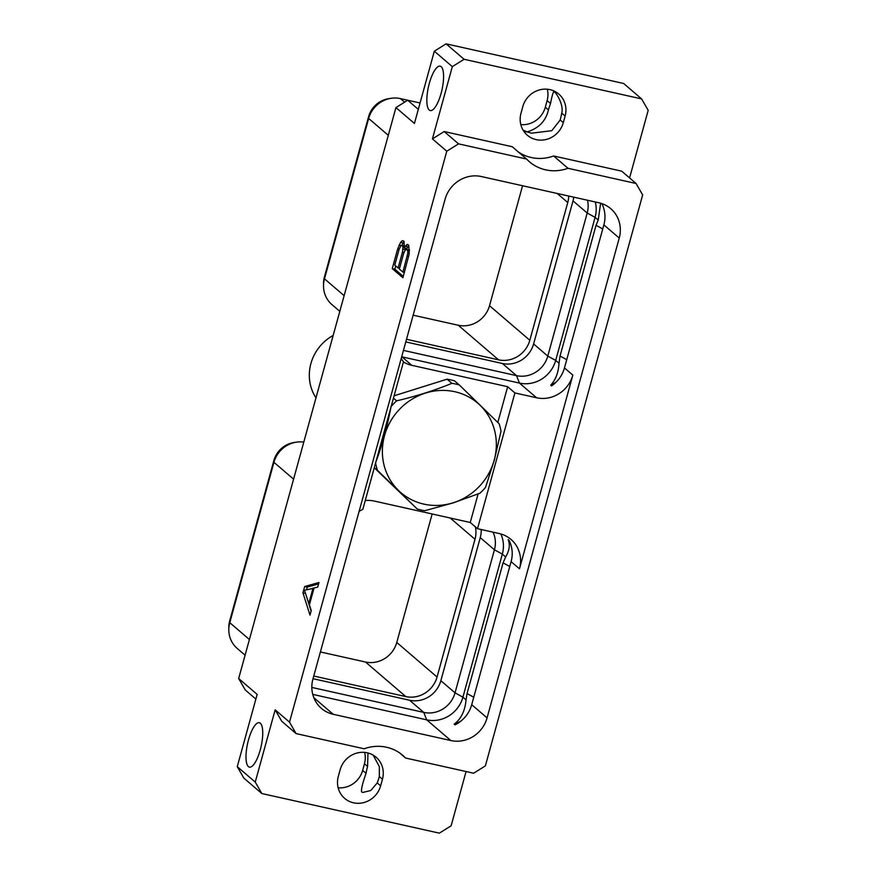 <?xml version="1.0" encoding="UTF-8"?>
<svg xmlns="http://www.w3.org/2000/svg" width="877" height="877" viewBox="0 0 877 877"><rect width="100%" height="100%" fill="white"/><g stroke="black" fill="none" stroke-linecap="round" stroke-linejoin="round"><path stroke-width="1.32" d="M289.52 722.155L446.777 151.217L432.416 138.895L452.324 66.641L434.323 51.206L414.426 123.46L395.933 107.597L238.665 678.524L257.158 694.398L237.261 766.651L255.251 782.087L275.159 709.833L289.52 722.155L296.097 733.6L364.163 748.783A41.537 39.059 -49.4 0 1 402.707 755.294A41.537 39.059 -49.4 0 1 405.569 758.024L473.635 773.218L485.387 765.862L642.655 194.935L636.077 183.49L568 168.296A41.537 39.059 -49.4 0 1 529.467 161.785A41.537 39.059 -49.4 0 1 526.606 159.055L458.539 143.861L444.179 131.539L512.245 146.733L526.606 159.055M641.613 98.904L464.076 59.285L446.086 43.85L623.624 83.468L641.613 98.904L648.191 110.349L629.576 177.921M466.071 771.53L451.129 825.794L439.366 833.15L261.828 793.532L243.839 778.096L237.261 766.651M446.777 151.217L458.539 143.861M450.822 740.539L333.227 714.295A30.399 28.59 130.6 0 1 321.41 708.397A30.399 28.59 130.6 0 1 312.936 679.017L445.099 199.2A30.399 28.59 -49.4 0 1 481.352 176.54L598.947 202.784A30.399 28.59 -49.4 0 1 610.765 208.682A30.399 28.59 -49.4 0 1 619.239 238.062L487.075 717.879A30.399 28.59 130.6 0 1 450.822 740.539L426.682 719.831L312.749 694.398M255.251 782.087L261.828 793.532M275.159 709.833L281.736 721.267L296.097 733.6M380.629 785.847A22.747 21.399 -49.4 0 1 344.661 798.388A22.747 21.399 -49.4 0 1 338.325 776.397L340.144 769.776A22.747 21.399 -49.4 0 1 376.112 757.224A22.747 21.399 -49.4 0 1 382.449 779.214L380.629 785.847L377.22 782.92L370.763 790.528L362.837 792.435L361.554 791.854C361.083 789.388 362.574 783.216 366.038 773.328A22.747 6.917 102.6 0 1 367.584 766.454L367.967 752.981M405.569 758.024L399.572 752.883M248.399 766.597A22.747 6.917 102.6 0 1 248.038 741.635A22.747 6.917 102.6 0 1 259.318 722.714A22.747 6.917 102.6 0 1 260.337 723.24A22.747 6.917 102.6 0 1 260.699 748.202A22.747 6.917 102.6 0 1 249.408 767.123A22.747 6.917 102.6 0 1 248.399 766.597M429.237 110.042A22.747 6.917 102.6 0 1 428.875 85.08A22.747 6.917 102.6 0 1 440.166 66.159A22.747 6.917 102.6 0 1 441.186 66.696A22.747 6.917 102.6 0 1 441.548 91.646A22.747 6.917 102.6 0 1 430.256 110.568A22.747 6.917 102.6 0 1 429.237 110.042M304.692 586.494L302.938 592.83L309.987 615.106L311.247 610.556L309.406 604.878L314.054 588.018L317.715 587.064L318.965 582.514L304.692 586.494L307.279 587.064L306.544 589.717M404.363 248.038L403.957 241.241L402.159 240.704L400.581 242.381L397.665 248.947L392.249 268.614L402.916 277.757L409.23 253.815L408.77 245.374L407.641 244.409L405.174 246.305L404.363 248.038L406.95 248.608L407.761 246.886L405.174 246.305M364.635 752.4A22.747 21.399 -49.4 0 1 364.459 763.779L362.639 770.412A22.747 21.399 -49.4 0 1 338.149 787.776M404.593 102.171L400.427 98.597L420.061 102.982L407.684 100.241L395.933 107.597M238.665 678.524L245.253 689.969L255.876 699.079M446.086 43.85L434.323 51.206M547.303 89.224A22.747 21.399 -49.4 0 1 547.127 100.603L545.308 107.224A22.747 21.399 -49.4 0 1 520.817 124.6M418.307 109.351L407.684 100.241M368.57 116.729A23.843 22.418 -49.4 0 1 388.544 98.706L390.989 98.323A26.65 25.06 130.6 0 0 368.658 118.461L368.57 116.729L324.391 277.088A23.843 22.418 -49.4 0 0 323.525 283.359L323.525 285.836A26.65 25.06 130.6 0 0 331.912 304.571L339.805 311.346M413.155 315.183L458.254 325.246A26.233 24.666 -49.4 0 0 489.519 305.7L522.56 185.738M344.124 295.67L324.49 278.82A26.65 25.06 130.6 0 0 323.525 285.836M324.391 277.088L324.49 278.82L368.658 118.461L388.292 135.31M400.427 98.597A26.65 25.06 130.6 0 0 390.989 98.323M573.755 197.161A26.233 24.666 -49.4 0 1 573.021 200.877L587.195 213.034L547.785 356.095A26.233 24.666 -49.4 0 1 516.52 375.641L403.453 350.405M405.788 341.931L502.346 363.484A26.233 24.666 -49.4 0 0 533.611 343.927L573.021 200.877M406.511 339.278L498.542 359.822A26.233 24.666 -49.4 0 0 529.818 340.265L567.759 202.51A26.233 24.666 -49.4 0 0 568.702 196.031M401.688 356.786A30.399 28.59 130.6 0 0 401.841 356.818L519.436 383.074A30.399 28.59 130.6 0 0 555.689 360.403L595.088 217.353A30.399 28.59 130.6 0 0 595.286 201.962M359.099 511.412A30.399 28.59 130.6 0 1 362.804 509.405L403.475 361.762A30.399 28.59 -49.4 0 1 401.238 358.43M401.743 356.588L411.73 365.303A30.399 28.59 -49.4 0 1 403.42 361.96M478.118 493.948L470.258 522.484L374.326 501.074A30.399 28.59 130.6 0 0 365.249 500.537M411.73 365.303L507.662 386.713L497.818 422.44M500.822 533.961A30.399 28.59 -49.4 0 1 502.335 554.111L462.924 697.171L466.071 699.868C464.985 711.028 461.017 719.118 454.154 724.117L455.031 724.862A30.399 28.59 130.6 0 0 471.705 704.691L511.105 561.642L519.48 568.822A30.399 28.59 130.6 0 0 511.006 539.432A30.399 28.59 130.6 0 0 499.188 533.534L477.516 528.699L470.258 522.484M477.516 528.699L514.909 392.94L507.662 386.713M514.909 392.94L536.581 397.774A30.399 28.59 -49.4 0 0 572.834 375.115L519.48 568.822M600.624 203.212L598.235 220.05L596.042 225.301L560.041 356.029L559.011 363.253C558.419 372.659 555.645 379.96 550.679 385.156L551.556 385.913A30.399 28.59 -49.4 0 0 564.459 367.934L603.869 224.874L619.239 238.062M462.924 697.171A30.399 28.59 -49.4 0 1 426.682 719.831L423.755 712.398A26.233 24.666 130.6 0 0 455.031 692.852L462.924 697.171M601.797 203.585A30.399 28.59 -49.4 0 1 603.869 224.874M556.391 381.879A34.576 32.515 -49.4 0 1 550.679 385.156M587.469 200.219A26.233 24.666 -49.4 0 1 587.195 213.034L595.088 217.353L598.235 220.05M249.408 639.519L229.774 622.67A26.65 25.06 130.6 0 0 228.809 629.697L228.82 627.219A23.843 22.418 -49.4 0 1 229.686 620.938L273.854 460.578A23.843 22.418 -49.4 0 1 293.828 442.556L296.283 442.172A26.65 25.06 130.6 0 0 273.942 462.311L273.854 460.578M432.153 513.977L396.766 642.457A26.233 24.666 130.6 0 1 365.49 662.014L320.39 651.951M228.809 629.697A26.65 25.06 130.6 0 0 237.207 648.432L245.089 655.196M229.686 620.938L229.774 622.67L273.942 462.311L293.587 479.16M303.793 442.107A26.65 25.06 130.6 0 0 296.283 442.172M365.49 662.014L405.788 696.579L313.758 676.035M313.023 678.688L409.581 700.241A26.233 24.666 130.6 0 0 440.857 680.695L480.256 537.634A26.233 24.666 130.6 0 0 481.188 529.522M405.788 696.579A26.233 24.666 130.6 0 0 437.053 677.033L474.994 539.278A26.233 24.666 130.6 0 0 475.367 526.858M480.256 537.634L494.431 549.791A26.233 24.666 130.6 0 0 493.017 532.164M511.105 561.642A30.399 28.59 130.6 0 0 509.022 540.32L508.156 539.574C510.239 544.781 509.405 550.581 505.645 556.961L503.069 562.859L509.767 566.509M454.154 724.117A34.576 32.515 130.6 0 0 461.17 720.894M466.071 699.868L467.057 693.575L503.069 562.859M505.645 556.961L502.335 554.111L494.431 549.791L455.031 692.852L440.857 680.695M409.581 700.241L423.755 712.398L311.828 687.425M509.734 541.789A34.576 32.515 130.6 0 0 508.156 539.574M391.153 406.511A66.093 62.157 -49.4 0 1 396.601 400.844C416.411 396.185 434.839 390.342 451.885 383.326A66.093 62.157 -49.4 0 1 459.329 384.981L499.123 423.723A66.093 62.157 -49.4 0 1 501.03 431.166L494.31 460.173L485.529 487.415A66.093 62.157 -49.4 0 1 479.982 493.192L453.387 502.839L424.709 510.71A66.093 62.157 -49.4 0 1 417.255 509.044L374.271 467.781M394.102 395.779L447.073 379.193L451.885 383.326M459.329 384.981L454.527 380.859A66.093 62.157 130.6 0 0 447.073 379.193M494.2 460.162A58.978 55.47 -49.4 0 1 453.365 502.718A58.978 55.47 130.6 0 1 382.525 455.645A58.978 55.47 130.6 0 1 445.077 390.451A58.978 55.47 130.6 0 1 494.2 460.162M417.255 509.044L377.472 470.313A66.093 62.157 -49.4 0 1 375.586 463.001M374.315 467.616L377.472 470.313M375.564 462.87C382.109 445.297 387.272 426.551 391.054 406.621M393.455 398.136L396.601 400.844M568 168.296L553.639 155.974L621.705 171.168L636.077 183.49M553.639 155.974A41.537 39.059 -49.4 0 1 518.23 151.874M432.416 138.895L444.179 131.539M464.076 59.285L452.324 66.641M565.117 116.038L563.297 122.659A22.747 21.399 -49.4 0 1 527.329 135.211A22.747 21.399 -49.4 0 1 520.993 113.221L522.813 106.588A22.747 21.399 -49.4 0 1 558.781 94.047A22.747 21.399 -49.4 0 1 565.117 116.038L561.718 113.111A22.747 6.917 102.6 0 1 560.173 119.985L551.786 130.695L531.572 133.183L527.176 131.901C538.785 128.283 545.867 120.949 548.432 109.91A22.747 6.917 102.6 0 1 550.537 103.519C552.258 94.563 553.53 90.704 554.341 91.942C556.204 92.578 564.064 105.119 561.718 113.111M553.584 91.471L554.341 91.942M523.087 130.136L527.176 131.901L523.909 131.418M333.172 335.431A43.828 41.219 130.6 0 0 310.897 363.593A43.828 41.219 -49.4 0 0 315.983 397.851M373.142 755.108L379.368 766.662L379.324 776.529A22.747 6.917 102.6 0 1 377.22 782.92M302.938 592.83L305.525 593.411M318.581 583.918L307.279 587.064M305.613 593.685L311.105 611.05M313.045 588.028L308.792 603.486L304.505 590.254L313.988 588.237M308.792 603.486L309.734 603.694M406.753 244.639L408.32 244.99M408.879 245.703L407.761 246.886M392.249 268.614L394.836 269.184L403.277 276.43M397.665 248.947L399.145 249.276M395.724 265.939L394.836 269.184M399.013 245.056L401.041 245.505M400.581 242.381L403.168 242.962L401.809 245.286M402.159 240.704L403.738 241.054M404.165 241.899L403.168 242.962M405.547 248.301L405.547 249.55M402.006 245.231L402.96 247.095L402.488 251.995L398.092 267.967L394.771 265.128L399.178 249.145L401.063 245.472L404.637 245.834M406.599 249.167L407.772 251.228L407.772 253.354L402.905 272.1L399.353 269.053L403.76 253.08L405.656 249.408L409.449 249.967M402.488 245.637L404.604 246.108M402.96 247.095L404.44 247.424M402.96 249.232L405.393 249.77M402.488 251.995L404.056 252.346M398.092 267.967L399.572 268.296M407.301 249.77L409.438 250.241M407.772 251.228L409.362 251.578M407.772 253.354L409.23 253.683M407.301 256.128L408.682 256.435M402.905 272.1L404.385 272.429M502.346 363.484L516.52 375.641L519.436 383.074L536.581 397.774M533.611 343.927L547.785 356.095L555.689 360.403L559.011 363.253M564.459 367.934L572.834 375.115M471.705 704.691L487.075 717.879M313.78 697.621L333.227 714.295M560.041 356.029L566.739 359.68M596.042 225.301L602.74 228.952M450.197 518L474.994 539.278M396.766 642.457L437.053 677.033M467.057 693.575L473.755 697.237M458.254 325.246L498.542 359.822M489.519 305.7L529.818 340.265M557.213 193.477L567.759 202.51M560.173 119.985L563.297 122.659M545.308 107.224L548.432 109.91M547.127 100.603L550.537 103.519M362.639 770.412L366.038 773.328M379.324 776.529L382.449 779.214M364.459 763.779L367.584 766.454"/></g></svg>
